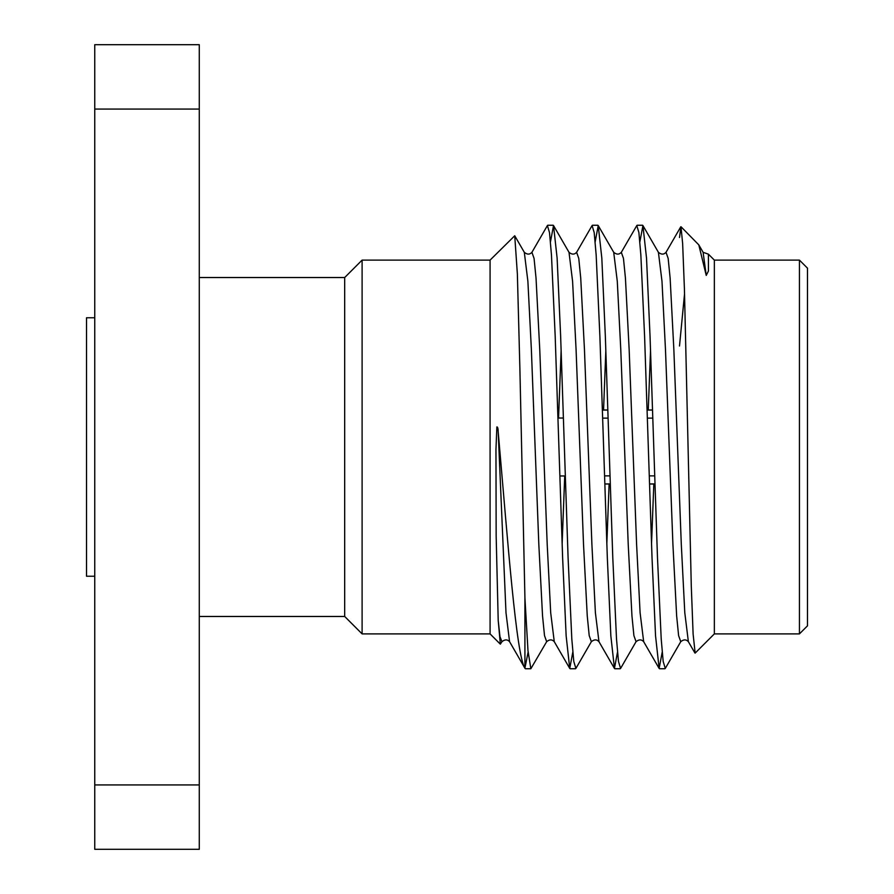 <?xml version="1.0" encoding="UTF-8"?>
<svg xmlns="http://www.w3.org/2000/svg" width="894" height="894" viewBox="0 0 894 894"><rect width="100%" height="100%" fill="white"/><g stroke="black" fill="none" stroke-linecap="round" stroke-linejoin="round"><path stroke-width="1.34" d="M662.208 652.117L659.146 668.444L655.548 635.902L652.028 557.867L644.585 336.133L640.853 254.991L638.897 232.574L636.796 225.556L621.319 252.32L623.464 258.4L625.431 278.112L629.152 349.487L636.606 544.513L640.093 612.748L643.669 641.68L659.146 668.444M617.508 652.117L614.446 668.444L610.848 635.902L607.328 557.867L599.885 336.133L596.164 255.013L594.197 232.585L592.096 225.556L576.619 252.32L578.764 258.4L580.731 278.112L584.452 349.487L591.906 544.513L595.393 612.748L598.969 641.68L614.446 668.444M572.808 652.117L569.746 668.444L566.148 635.902L562.628 557.867L555.185 336.133L551.464 255.025L549.497 232.596L547.396 225.556L531.919 252.32L534.064 258.4L536.031 278.112L539.752 349.487L547.206 544.513L550.693 612.748L554.269 641.68L569.746 668.444M528.108 652.117L524.923 668.209L524.923 597.941L519.883 368.417L517.369 273.989L514.732 235.759L490.08 260.109L490.08 633.891L500.338 644.149L498.204 620.369L496.159 536.009L495.958 449.391L496.874 426.907C497.69 426.863 498.126 428.55 498.204 431.958C507.904 542.915 516.263 655.179 524.923 668.209M642.931 225.556L658.409 252.32L661.985 281.252L665.471 349.487L672.925 544.513L676.646 615.888L678.602 635.6L680.759 641.68L665.281 668.444L663.18 661.448L661.214 639.031L657.492 557.867L650.039 336.133L646.518 258.098L642.931 225.556L639.858 241.883M598.231 225.556L613.709 252.32L617.285 281.252L620.771 349.487L628.225 544.513L631.946 615.888L633.902 635.6L636.059 641.68L620.581 668.444L618.48 661.448L616.514 639.031L612.792 557.867L605.339 336.133L601.818 258.098L598.231 225.556L595.158 241.883M553.531 225.556L569.009 252.32L572.585 281.252L576.071 349.487L583.525 544.513L587.246 615.888L589.202 635.6L591.359 641.68L575.881 668.444L573.78 661.448L571.814 639.031L568.092 557.867L560.639 336.133L557.118 258.098L553.531 225.556L550.458 241.883M531.919 252.32C529.74 254.689 527.203 254.689 524.309 252.32L527.885 281.252L531.371 349.487L538.825 544.513L542.546 615.888L544.502 635.6L546.659 641.68L530.846 668.746L527.985 650.698L524.923 597.941M498.204 620.369L499.969 636.718L501.959 641.68L500.338 644.149M706.238 275.408L703.109 252.32L708.417 254.164L708.439 271.005L706.238 275.408L698.806 244.878L680.982 226.73L682.647 243.604L684.413 288.796L691.285 586.051L693.118 634.125L695.152 653.101L714.351 633.891L799.437 633.891L799.437 260.109L714.351 260.109L714.351 633.891M684.558 293.69L679.507 345.989M679.507 237.502L680.982 226.73M199.284 109.068L94.753 109.068L94.753 44.7L199.284 44.7L199.284 849.3L94.753 849.3L94.753 784.932L199.284 784.932M94.753 109.068L94.753 784.932M199.284 277.531L344.682 277.531L344.682 616.469L362.104 633.891L490.08 633.891M344.682 277.531L362.104 260.109L362.104 633.891M362.104 260.109L490.08 260.109M799.437 260.109L807.483 268.155L807.483 625.845L799.437 633.891M602.366 410.067L607.831 410.067M647.066 410.067L652.531 410.067M604.847 483.933L610.311 483.933M649.547 483.933L655.011 483.933M654.732 475.865L649.279 475.865M610.032 475.865L604.579 475.865M602.634 418.135L608.099 418.135M647.334 418.135L652.799 418.135M94.753 576.239L86.517 576.239L86.517 317.761L94.753 317.761M680.759 641.68C683.653 639.311 686.19 639.311 688.369 641.68L684.793 612.748L681.306 544.513L673.852 349.487L670.131 278.112L668.164 258.4L666.019 252.32L680.77 226.819M653.816 484.012L651.547 543.396M609.116 484.012L606.847 543.396M564.717 475.966L562.147 543.396M501.959 641.68C504.853 639.311 507.39 639.311 509.569 641.68L505.993 612.748L498.204 431.958M650.53 350.604L648.262 409.988M605.83 350.604L603.562 409.988M561.13 350.604L558.549 418.034M525.37 668.746L530.846 668.746M570.093 668.746L575.535 668.746M614.793 668.746L620.235 668.746M659.481 668.746L664.924 668.746M547.72 225.254L553.196 225.254M592.42 225.254L597.907 225.254M637.12 225.254L642.607 225.254M714.351 260.109L708.417 254.164M199.284 616.469L344.682 616.469M688.369 641.68L694.917 653.011M509.569 641.68L525.046 668.444M658.409 252.32C661.303 254.689 663.84 254.689 666.019 252.32M636.059 641.68C638.953 639.311 641.49 639.311 643.669 641.68M613.709 252.32C616.603 254.689 619.14 254.689 621.319 252.32M591.359 641.68C594.253 639.311 596.79 639.311 598.969 641.68M569.009 252.32C571.903 254.689 574.44 254.689 576.619 252.32M546.659 641.68C549.553 639.311 552.09 639.311 554.269 641.68M698.806 244.878L703.109 252.32M524.309 252.32L514.732 235.759M604.847 484.012L610.311 484.012M649.547 484.012L655.011 484.012M602.366 409.988L607.819 409.988M647.066 409.988L652.519 409.988M559.879 475.966L565.343 475.966M557.934 418.034L563.399 418.034"/></g></svg>
